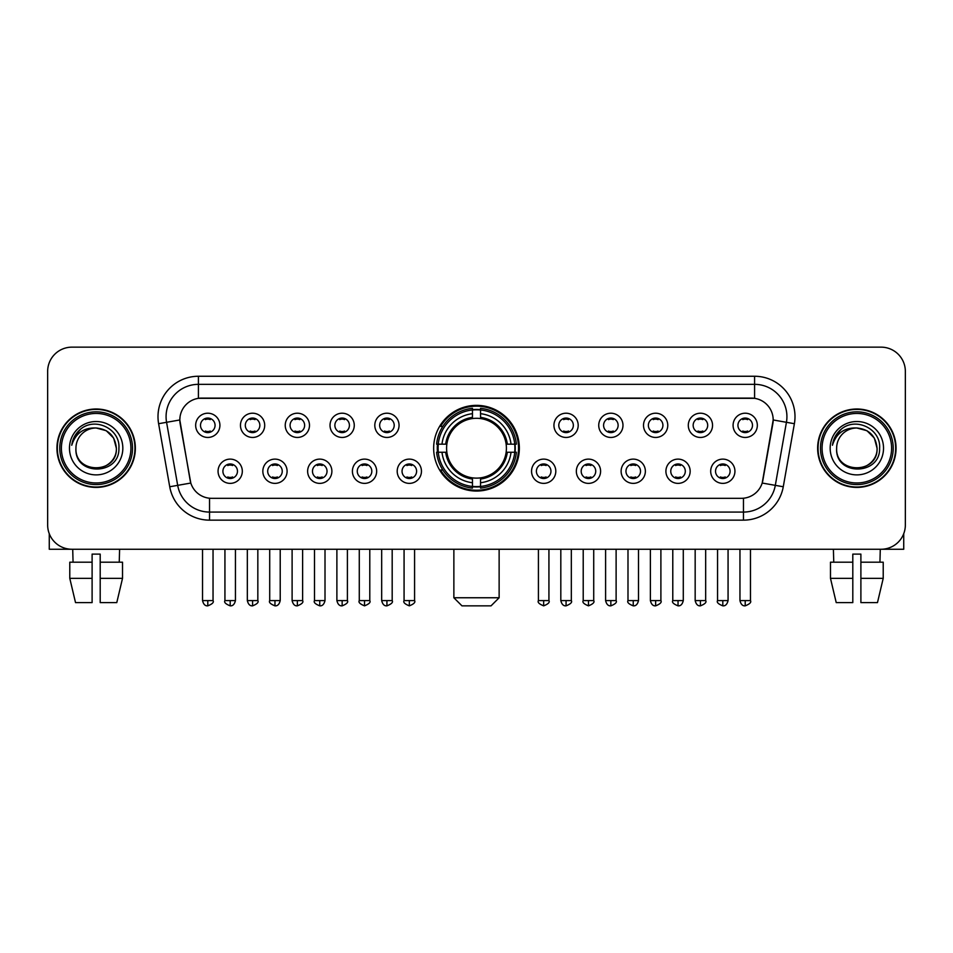 <?xml version="1.0" encoding="UTF-8"?>
<svg xmlns="http://www.w3.org/2000/svg" width="953" height="953" viewBox="0 0 953 953"><rect width="100%" height="100%" fill="white"/><g stroke="black" fill="none" stroke-linecap="round" stroke-linejoin="round"><path stroke-width="1.43" d="M433.651 448.208A42.849 42.849 0 0 0 476.5 491.045A42.849 42.849 0 0 0 519.349 448.208A42.849 42.849 0 0 0 476.5 405.359A42.849 42.849 0 0 0 433.651 448.208M287.091 471.247A12.127 12.127 0 0 1 274.964 483.374A12.127 12.127 0 0 1 262.837 471.247A12.127 12.127 0 0 1 274.964 459.12A12.127 12.127 0 0 1 287.091 471.247M267.698 471.247A7.279 7.279 0 0 0 274.964 478.525A7.279 7.279 0 0 0 282.243 471.247A7.279 7.279 0 0 0 274.964 463.968A7.279 7.279 0 0 0 267.698 471.247M331.882 471.247A12.127 12.127 0 0 1 319.755 483.374A12.127 12.127 0 0 1 307.628 471.247A12.127 12.127 0 0 1 319.755 459.12A12.127 12.127 0 0 1 331.882 471.247M312.477 471.247A7.279 7.279 0 0 0 319.755 478.525A7.279 7.279 0 0 0 327.034 471.247A7.279 7.279 0 0 0 319.755 463.968A7.279 7.279 0 0 0 312.477 471.247M376.661 471.247A12.127 12.127 0 0 1 364.534 483.374A12.127 12.127 0 0 1 352.407 471.247A12.127 12.127 0 0 1 364.534 459.12A12.127 12.127 0 0 1 376.661 471.247M357.268 471.247A7.279 7.279 0 0 0 364.534 478.525A7.279 7.279 0 0 0 371.813 471.247A7.279 7.279 0 0 0 364.534 463.968A7.279 7.279 0 0 0 357.268 471.247M421.452 471.247A12.127 12.127 0 0 1 409.325 483.374A12.127 12.127 0 0 1 397.198 471.247A12.127 12.127 0 0 1 409.325 459.12A12.127 12.127 0 0 1 421.452 471.247M402.047 471.247A7.279 7.279 0 0 0 409.325 478.525A7.279 7.279 0 0 0 416.604 471.247A7.279 7.279 0 0 0 409.325 463.968A7.279 7.279 0 0 0 402.047 471.247M555.802 471.247A12.127 12.127 0 0 1 543.675 483.374A12.127 12.127 0 0 1 531.548 471.247A12.127 12.127 0 0 1 543.675 459.12A12.127 12.127 0 0 1 555.802 471.247M536.396 471.247A7.279 7.279 0 0 0 543.675 478.525A7.279 7.279 0 0 0 550.953 471.247A7.279 7.279 0 0 0 543.675 463.968A7.279 7.279 0 0 0 536.396 471.247M600.593 471.247A12.127 12.127 0 0 1 588.466 483.374A12.127 12.127 0 0 1 576.339 471.247A12.127 12.127 0 0 1 588.466 459.12A12.127 12.127 0 0 1 600.593 471.247M581.187 471.247A7.279 7.279 0 0 0 588.466 478.525A7.279 7.279 0 0 0 595.732 471.247A7.279 7.279 0 0 0 588.466 463.968A7.279 7.279 0 0 0 581.187 471.247M645.372 471.247A12.127 12.127 0 0 1 633.245 483.374A12.127 12.127 0 0 1 621.118 471.247A12.127 12.127 0 0 1 633.245 459.12A12.127 12.127 0 0 1 645.372 471.247M625.966 471.247A7.279 7.279 0 0 0 633.245 478.525A7.279 7.279 0 0 0 640.523 471.247A7.279 7.279 0 0 0 633.245 463.968A7.279 7.279 0 0 0 625.966 471.247M690.163 471.247A12.127 12.127 0 0 1 678.036 483.374A12.127 12.127 0 0 1 665.909 471.247A12.127 12.127 0 0 1 678.036 459.12A12.127 12.127 0 0 1 690.163 471.247M670.757 471.247A7.279 7.279 0 0 0 678.036 478.525A7.279 7.279 0 0 0 685.302 471.247A7.279 7.279 0 0 0 678.036 463.968A7.279 7.279 0 0 0 670.757 471.247M734.942 471.247A12.127 12.127 0 0 1 722.815 483.374A12.127 12.127 0 0 1 710.688 471.247A12.127 12.127 0 0 1 722.815 459.12A12.127 12.127 0 0 1 734.942 471.247M715.536 471.247A7.279 7.279 0 0 0 722.815 478.525A7.279 7.279 0 0 0 730.093 471.247A7.279 7.279 0 0 0 722.815 463.968A7.279 7.279 0 0 0 715.536 471.247M242.312 471.247A12.127 12.127 0 0 1 230.185 483.374A12.127 12.127 0 0 1 218.058 471.247A12.127 12.127 0 0 1 230.185 459.12A12.127 12.127 0 0 1 242.312 471.247M222.907 471.247A7.279 7.279 0 0 0 230.185 478.525A7.279 7.279 0 0 0 237.464 471.247A7.279 7.279 0 0 0 230.185 463.968A7.279 7.279 0 0 0 222.907 471.247M264.708 425.324A12.127 12.127 0 0 1 252.581 437.451A12.127 12.127 0 0 1 240.454 425.324A12.127 12.127 0 0 1 252.581 413.209A12.127 12.127 0 0 1 264.708 425.324M245.302 425.324A7.279 7.279 0 0 0 252.581 432.602A7.279 7.279 0 0 0 259.847 425.324A7.279 7.279 0 0 0 252.581 418.057A7.279 7.279 0 0 0 245.302 425.324M309.487 425.324A12.127 12.127 0 0 1 297.36 437.451A12.127 12.127 0 0 1 285.233 425.324A12.127 12.127 0 0 1 297.36 413.209A12.127 12.127 0 0 1 309.487 425.324M290.081 425.324A7.279 7.279 0 0 0 297.36 432.602A7.279 7.279 0 0 0 304.638 425.324A7.279 7.279 0 0 0 297.36 418.057A7.279 7.279 0 0 0 290.081 425.324M354.266 425.324A12.127 12.127 0 0 1 342.151 437.451A12.127 12.127 0 0 1 330.024 425.324A12.127 12.127 0 0 1 342.151 413.209A12.127 12.127 0 0 1 354.266 425.324M334.872 425.324A7.279 7.279 0 0 0 342.151 432.602A7.279 7.279 0 0 0 349.417 425.324A7.279 7.279 0 0 0 342.151 418.057A7.279 7.279 0 0 0 334.872 425.324M399.057 425.324A12.127 12.127 0 0 1 386.93 437.451A12.127 12.127 0 0 1 374.803 425.324A12.127 12.127 0 0 1 386.93 413.209A12.127 12.127 0 0 1 399.057 425.324M379.651 425.324A7.279 7.279 0 0 0 386.93 432.602A7.279 7.279 0 0 0 394.208 425.324A7.279 7.279 0 0 0 386.93 418.057A7.279 7.279 0 0 0 379.651 425.324M578.197 425.324A12.127 12.127 0 0 1 566.07 437.451A12.127 12.127 0 0 1 553.943 425.324A12.127 12.127 0 0 1 566.07 413.209A12.127 12.127 0 0 1 578.197 425.324M558.792 425.324A7.279 7.279 0 0 0 566.07 432.602A7.279 7.279 0 0 0 573.349 425.324A7.279 7.279 0 0 0 566.07 418.057A7.279 7.279 0 0 0 558.792 425.324M622.976 425.324A12.127 12.127 0 0 1 610.849 437.451A12.127 12.127 0 0 1 598.734 425.324A12.127 12.127 0 0 1 610.849 413.209A12.127 12.127 0 0 1 622.976 425.324M603.583 425.324A7.279 7.279 0 0 0 610.849 432.602A7.279 7.279 0 0 0 618.128 425.324A7.279 7.279 0 0 0 610.849 418.057A7.279 7.279 0 0 0 603.583 425.324M667.767 425.324A12.127 12.127 0 0 1 655.64 437.451A12.127 12.127 0 0 1 643.513 425.324A12.127 12.127 0 0 1 655.64 413.209A12.127 12.127 0 0 1 667.767 425.324M648.362 425.324A7.279 7.279 0 0 0 655.64 432.602A7.279 7.279 0 0 0 662.919 425.324A7.279 7.279 0 0 0 655.64 418.057A7.279 7.279 0 0 0 648.362 425.324M712.546 425.324A12.127 12.127 0 0 1 700.419 437.451A12.127 12.127 0 0 1 688.292 425.324A12.127 12.127 0 0 1 700.419 413.209A12.127 12.127 0 0 1 712.546 425.324M693.153 425.324A7.279 7.279 0 0 0 700.419 432.602A7.279 7.279 0 0 0 707.698 425.324A7.279 7.279 0 0 0 700.419 418.057A7.279 7.279 0 0 0 693.153 425.324M757.337 425.324A12.127 12.127 0 0 1 745.21 437.451A12.127 12.127 0 0 1 733.083 425.324A12.127 12.127 0 0 1 745.21 413.209A12.127 12.127 0 0 1 757.337 425.324M737.932 425.324A7.279 7.279 0 0 0 745.21 432.602A7.279 7.279 0 0 0 752.489 425.324A7.279 7.279 0 0 0 745.21 418.057A7.279 7.279 0 0 0 737.932 425.324M219.917 425.324A12.127 12.127 0 0 1 207.79 437.451A12.127 12.127 0 0 1 195.663 425.324A12.127 12.127 0 0 1 207.79 413.209A12.127 12.127 0 0 1 219.917 425.324M200.511 425.324A7.279 7.279 0 0 0 207.79 432.602A7.279 7.279 0 0 0 215.068 425.324A7.279 7.279 0 0 0 207.79 418.057A7.279 7.279 0 0 0 200.511 425.324M169.729 486.757L158.615 423.704A40.419 40.419 0 0 1 198.415 376.256L754.585 376.256A40.419 40.419 0 0 1 794.385 423.704L783.271 486.757A40.419 40.419 0 0 1 743.471 520.147L209.529 520.147A40.419 40.419 0 0 1 169.729 486.757L190.803 483.04L180.153 423.704A21.824 21.824 0 0 1 201.643 398.092L751.357 398.092A21.824 21.824 0 0 1 772.847 423.704L762.865 480.288A21.824 21.824 0 0 1 741.374 498.324L211.626 498.324A21.824 21.824 0 0 1 190.135 480.288L179.819 419.963L166.572 422.298A32.331 32.331 0 0 1 198.415 384.345L754.585 384.345A32.331 32.331 0 0 1 786.428 422.298L775.313 485.351A32.331 32.331 0 0 1 743.471 512.071L209.529 512.071A32.331 32.331 0 0 1 177.687 485.351L166.572 422.298A32.331 32.331 0 0 1 166.084 416.675M437.498 452.246A39.204 39.204 0 0 1 437.498 444.169M56.942 448.208A39.204 39.204 0 0 0 96.158 487.412A39.204 39.204 0 0 0 135.362 448.208A39.204 39.204 0 0 0 96.158 409.004A39.204 39.204 0 0 0 56.942 448.208M817.638 448.208A39.204 39.204 0 0 0 856.842 487.412A39.204 39.204 0 0 0 896.058 448.208A39.204 39.204 0 0 0 856.842 409.004A39.204 39.204 0 0 0 817.638 448.208M198.415 376.256L198.415 398.33L754.585 398.33L754.585 376.256M179.819 419.916L180.057 416.675M741.374 498.324L211.626 498.324M794.385 423.704L773.181 419.963L762.197 483.04L783.271 486.757M762.865 480.288L762.734 480.979M190.266 480.979L190.135 480.288M905.35 371.408A24.254 24.254 0 0 0 881.096 347.154L71.904 347.154A24.254 24.254 0 0 0 47.65 371.408L47.65 525.008A24.254 24.254 0 0 0 71.904 549.25L881.096 549.25A24.254 24.254 0 0 0 905.35 525.008L905.35 371.408L905.35 525.008M47.65 371.408L47.65 525.008M881.096 347.154L71.904 347.154M71.904 549.25L881.096 549.25M49.27 533.716L49.27 549.25L143.045 549.25M69.783 562.187L69.783 578.352L75.525 602.606L69.783 578.352L69.783 562.187L92.107 562.187L92.107 554.11L100.196 554.11L100.196 562.187L122.52 562.187L122.52 578.352L116.778 602.606L122.52 578.352L100.196 578.352L100.196 562.187L100.196 602.606L116.778 602.606M119.602 549.25L119.244 562.187M92.107 562.187L92.107 602.606L75.525 602.606M69.783 578.352L92.107 578.352M72.714 549.25L73.059 562.187M130.918 448.208A34.761 34.761 0 0 0 96.158 413.447A34.761 34.761 0 0 0 61.397 448.208A34.761 34.761 0 0 0 96.158 482.968A34.761 34.761 0 0 0 130.918 448.208M132.527 448.208A36.381 36.381 0 0 0 96.158 411.827A36.381 36.381 0 0 0 59.777 448.208A36.381 36.381 0 0 0 96.158 484.589A36.381 36.381 0 0 0 132.527 448.208M134.957 448.208A38.799 38.799 0 0 0 96.158 409.409A38.799 38.799 0 0 0 57.347 448.208A38.799 38.799 0 0 0 96.158 487.007A38.799 38.799 0 0 0 134.957 448.208M116.361 448.208C115.158 435.926 108.428 429.195 96.158 427.992L106.26 430.708L113.657 438.106L116.361 448.208L113.657 438.106L106.26 430.708L96.158 427.992L106.26 430.708L113.657 438.106L116.361 448.208L113.657 438.106L106.26 430.708L96.158 427.992L106.26 430.708L113.657 438.106L116.361 448.208C117.6 474.272 74.703 474.272 75.942 448.208C74.143 476.25 119.864 475.63 118.911 448.208C120.412 428.957 95.193 416.723 80.66 429.124C75.585 433.353 72.619 438.737 71.749 445.265C75.561 433.234 83.697 427.468 96.158 427.992L106.26 430.708L113.657 438.106L116.361 448.208C117.6 474.272 74.703 474.272 75.942 448.208C74.703 474.272 117.6 474.272 116.361 448.208C117.6 474.272 74.703 474.272 75.942 448.208C74.703 474.272 117.6 474.272 116.361 448.208C117.6 474.272 74.703 474.272 75.942 448.208C74.703 474.272 117.6 474.272 116.361 448.208C117.6 474.272 74.703 474.272 75.942 448.208C74.703 474.272 117.6 474.272 116.361 448.208C117.6 474.272 74.703 474.272 75.942 448.208C74.703 474.272 117.6 474.272 116.361 448.208C117.6 474.272 74.703 474.272 75.942 448.208C74.703 474.272 117.6 474.272 116.361 448.208C117.6 474.272 74.703 474.272 75.942 448.208A20.216 20.216 0 0 1 96.158 427.992L106.26 430.708L113.657 438.106L116.361 448.208C117.171 463.897 97.003 474.308 84.698 464.85M69.474 448.208A26.672 26.672 0 0 0 96.158 474.88A26.672 26.672 0 0 0 122.83 448.208A26.672 26.672 0 0 0 96.158 421.524A26.672 26.672 0 0 0 69.474 448.208M80.648 429.124L74.691 436.212M74.322 436.903L74.858 435.926L74.322 436.903M491.045 605.846L461.955 605.846L453.866 597.757L499.134 597.757L491.045 605.846M506.138 452.246A29.912 29.912 0 0 0 480.538 418.57L480.538 418.57A29.912 29.912 0 0 0 446.862 452.246A29.912 29.912 0 0 0 506.138 452.246L507.33 452.246L506.138 452.246A29.912 29.912 0 0 1 480.538 477.846L480.538 482.73A34.761 34.761 0 0 0 511.022 452.246L516.395 452.246A40.097 40.097 0 0 1 480.538 488.103L480.538 486.471A38.477 38.477 0 0 0 514.763 452.246M438.32 452.246A38.394 38.394 0 0 1 438.32 444.169M480.538 410.016A38.394 38.394 0 0 0 472.462 410.016M514.68 444.169A38.394 38.394 0 0 1 514.68 452.246M516.395 444.169A40.097 40.097 0 0 0 480.538 408.313L480.538 409.945A38.477 38.477 0 0 1 514.763 444.169L516.395 444.169M436.605 452.246A40.097 40.097 0 0 0 472.462 488.103L472.462 486.471A38.477 38.477 0 0 1 438.237 452.246L436.605 452.246M514.763 444.169L511.022 444.169A34.761 34.761 0 0 0 480.538 413.685L480.538 409.945M480.538 486.471L480.538 482.73M438.237 452.246L441.978 452.246A34.761 34.761 0 0 0 472.462 482.73L472.462 486.471M480.538 413.685L480.538 417.378A31.092 31.092 0 0 1 507.33 444.169L511.022 444.169M511.022 452.246L507.33 452.246A31.092 31.092 0 0 1 480.538 479.037M472.462 482.73L472.462 477.846A29.912 29.912 0 0 1 446.862 452.246L441.978 452.246M506.138 444.169L507.33 444.169M480.538 486.387A38.394 38.394 0 0 1 472.462 486.387M472.462 408.313A40.097 40.097 0 0 0 436.605 444.169L438.237 444.169A38.477 38.477 0 0 1 472.462 409.945L472.462 408.313M472.462 409.945L472.462 413.685A34.761 34.761 0 0 0 441.978 444.169L438.237 444.169M472.462 418.522L472.462 413.685M441.978 444.169L445.67 444.169A31.092 31.092 0 0 1 472.462 417.378M472.462 477.846L472.462 479.037A31.092 31.092 0 0 1 445.67 452.246M442.871 426.384L440.572 426.384A42.039 42.039 0 0 1 518.539 448.208A42.039 42.039 0 0 1 440.572 470.032L442.871 470.032M205.371 432.185L205.371 431.042A6.206 6.206 0 0 0 210.22 431.042L210.22 432.185M210.22 418.474L210.22 419.618A6.206 6.206 0 0 0 205.371 419.618L205.371 418.474M250.151 432.185L250.151 431.042A6.206 6.206 0 0 0 254.999 431.042L254.999 432.185M254.999 418.474L254.999 419.618A6.206 6.206 0 0 0 250.151 419.618L250.151 418.474M294.942 432.185L294.942 431.042A6.206 6.206 0 0 0 299.79 431.042L299.79 432.185M299.79 418.474L299.79 419.618A6.206 6.206 0 0 0 294.942 419.618L294.942 418.474M339.721 432.185L339.721 431.042A6.206 6.206 0 0 0 344.569 431.042L344.569 432.185M344.569 418.474L344.569 419.618A6.206 6.206 0 0 0 339.721 419.618L339.721 418.474M384.5 432.185L384.5 431.042A6.206 6.206 0 0 0 389.36 431.042L389.36 432.185M389.36 418.474L389.36 419.618A6.206 6.206 0 0 0 384.5 419.618L384.5 418.474M563.64 432.185L563.64 431.042A6.206 6.206 0 0 0 568.5 431.042L568.5 432.185M568.5 418.474L568.5 419.618A6.206 6.206 0 0 0 563.64 419.618L563.64 418.474M608.431 432.185L608.431 431.042A6.206 6.206 0 0 0 613.279 431.042L613.279 432.185M613.279 418.474L613.279 419.618A6.206 6.206 0 0 0 608.431 419.618L608.431 418.474M653.21 432.185L653.21 431.042A6.206 6.206 0 0 0 658.058 431.042L658.058 432.185M658.058 418.474L658.058 419.618A6.206 6.206 0 0 0 653.21 419.618L653.21 418.474M698.001 432.185L698.001 431.042A6.206 6.206 0 0 0 702.849 431.042L702.849 432.185M702.849 418.474L702.849 419.618A6.206 6.206 0 0 0 698.001 419.618L698.001 418.474M742.78 432.185L742.78 431.042A6.206 6.206 0 0 0 747.629 431.042L747.629 432.185M747.629 418.474L747.629 419.618A6.206 6.206 0 0 0 742.78 419.618L742.78 418.474M227.755 478.108L227.755 476.953A6.206 6.206 0 0 0 232.603 476.953L232.603 478.108M232.603 464.385L232.603 465.541A6.206 6.206 0 0 0 227.755 465.541L227.755 464.385M272.546 478.108L272.546 476.953A6.206 6.206 0 0 0 277.394 476.953L277.394 478.108M277.394 464.385L277.394 465.541A6.206 6.206 0 0 0 272.546 465.541L272.546 464.385M317.325 478.108L317.325 476.953A6.206 6.206 0 0 0 322.174 476.953L322.174 478.108M322.174 464.385L322.174 465.541A6.206 6.206 0 0 0 317.325 465.541L317.325 464.385M362.116 478.108L362.116 476.953A6.206 6.206 0 0 0 366.965 476.953L366.965 478.108M366.965 464.385L366.965 465.541A6.206 6.206 0 0 0 362.116 465.541L362.116 464.385M406.895 478.108L406.895 476.953A6.206 6.206 0 0 0 411.744 476.953L411.744 478.108M411.744 464.385L411.744 465.541A6.206 6.206 0 0 0 406.895 465.541L406.895 464.385M541.256 478.108L541.256 476.953A6.206 6.206 0 0 0 546.105 476.953L546.105 478.108M546.105 464.385L546.105 465.541A6.206 6.206 0 0 0 541.256 465.541L541.256 464.385M586.035 478.108L586.035 476.953A6.206 6.206 0 0 0 590.884 476.953L590.884 478.108M590.884 464.385L590.884 465.541A6.206 6.206 0 0 0 586.035 465.541L586.035 464.385M630.826 478.108L630.826 476.953A6.206 6.206 0 0 0 635.675 476.953L635.675 478.108M635.675 464.385L635.675 465.541A6.206 6.206 0 0 0 630.826 465.541L630.826 464.385M675.606 478.108L675.606 476.953A6.206 6.206 0 0 0 680.454 476.953L680.454 478.108M680.454 464.385L680.454 465.541A6.206 6.206 0 0 0 675.606 465.541L675.606 464.385M720.397 478.108L720.397 476.953A6.206 6.206 0 0 0 725.245 476.953L725.245 478.108M725.245 464.385L725.245 465.541A6.206 6.206 0 0 0 720.397 465.541L720.397 464.385M903.73 533.716L903.73 549.25L809.955 549.25M852.804 562.187L852.804 578.352L830.48 578.352L836.222 602.606L830.48 578.352L830.48 562.187L852.804 562.187L852.804 554.11L860.893 554.11L860.893 562.187L883.217 562.187L883.217 578.352L877.475 602.606L883.217 578.352L860.893 578.352L860.893 562.187M880.286 549.25L879.941 562.187M852.804 578.352L852.804 602.606L836.222 602.606M877.475 602.606L860.893 602.606L860.893 578.352M833.399 549.25L833.756 562.187M891.603 448.208A34.761 34.761 0 0 0 856.842 413.447A34.761 34.761 0 0 0 822.082 448.208A34.761 34.761 0 0 0 856.842 482.968A34.761 34.761 0 0 0 891.603 448.208M893.223 448.208A36.381 36.381 0 0 0 856.842 411.827A36.381 36.381 0 0 0 820.473 448.208A36.381 36.381 0 0 0 856.842 484.589A36.381 36.381 0 0 0 893.223 448.208M895.653 448.208A38.799 38.799 0 0 0 856.842 409.409A38.799 38.799 0 0 0 818.043 448.208A38.799 38.799 0 0 0 856.842 487.007A38.799 38.799 0 0 0 895.653 448.208M836.639 448.208A20.216 20.216 0 0 1 856.842 427.992L866.956 430.708L874.354 438.106L877.058 448.208L874.354 438.106L866.956 430.708L856.842 427.992L866.956 430.708L874.354 438.106L877.058 448.208L874.354 438.106L866.956 430.708L856.842 427.992L866.956 430.708L874.354 438.106L877.058 448.208L874.354 438.106L866.956 430.708L856.842 427.992L866.956 430.708L874.354 438.106L877.058 448.208C878.297 474.272 835.4 474.272 836.639 448.208C834.84 476.25 880.56 475.63 879.607 448.208C881.108 428.957 855.889 416.723 841.356 429.124C836.281 433.353 833.315 438.737 832.434 445.265C836.246 433.234 844.382 427.468 856.842 427.992L866.956 430.708L874.354 438.106L877.058 448.208C878.297 474.272 835.4 474.272 836.639 448.208C835.4 474.272 878.297 474.272 877.058 448.208C878.297 474.272 835.4 474.272 836.639 448.208C835.4 474.272 878.297 474.272 877.058 448.208C878.297 474.272 835.4 474.272 836.639 448.208C835.4 474.272 878.297 474.272 877.058 448.208C878.297 474.272 835.4 474.272 836.639 448.208C835.4 474.272 878.297 474.272 877.058 448.208C878.297 474.272 835.4 474.272 836.639 448.208C835.4 474.272 878.297 474.272 877.058 448.208C877.868 463.897 857.688 474.308 845.382 464.85M856.842 427.992C869.124 429.195 875.855 435.926 877.058 448.208M830.17 448.208A26.672 26.672 0 0 0 856.842 474.88A26.672 26.672 0 0 0 883.526 448.208A26.672 26.672 0 0 0 856.842 421.524A26.672 26.672 0 0 0 830.17 448.208M841.344 429.124L835.388 436.212M835.019 436.903L835.555 435.926M743.471 498.228L743.471 520.147M209.529 520.147L209.529 498.228M158.615 423.704L166.572 422.298M472.462 486.757A38.763 38.763 0 0 0 480.538 486.757M515.049 452.246A38.763 38.763 0 0 0 515.049 444.169M480.538 409.659A38.763 38.763 0 0 0 472.462 409.659M207.79 600.593L202.536 600.593C203.454 604.333 205.205 606.084 207.79 605.846L207.79 600.593L213.043 600.593L213.043 549.25M252.581 600.593L247.327 600.593C248.245 604.333 249.996 606.084 252.581 605.846L252.581 600.593L257.834 600.593L257.834 549.25M297.36 600.593L292.106 600.593C293.024 604.333 294.775 606.084 297.36 605.846L297.36 600.593L302.613 600.593L302.613 549.25M342.151 600.593L336.885 600.593C337.803 604.333 339.566 606.084 342.151 605.846L342.151 600.593L347.404 600.593L347.404 549.25M386.93 600.593L381.676 600.593C382.594 604.333 384.345 606.084 386.93 605.846L386.93 600.593L392.183 600.593L392.183 549.25M566.07 600.593L560.817 600.593C561.734 604.333 563.485 606.084 566.07 605.846L566.07 600.593L571.323 600.593L571.323 549.25M610.849 600.593L605.596 600.593C606.513 604.333 608.264 606.084 610.849 605.846L610.849 600.593L616.115 600.593L616.115 549.25M655.64 600.593L650.387 600.593C651.304 604.333 653.055 606.084 655.64 605.846L655.64 600.593L660.894 600.593L660.894 549.25M700.419 600.593L695.166 600.593C696.083 604.333 697.834 606.084 700.419 605.846L700.419 600.593L705.673 600.593L705.673 549.25M745.21 600.593L739.957 600.593C740.874 604.333 742.625 606.084 745.21 605.846L745.21 600.593L750.464 600.593L750.464 549.25M230.185 600.593L224.932 600.593C223.86 602.272 225.611 604.023 230.185 605.846L230.185 600.593L235.439 600.593L235.439 549.25M274.964 600.593L269.711 600.593C268.651 602.272 270.402 604.023 274.964 605.846L274.964 600.593L280.218 600.593L280.218 549.25M319.755 600.593L314.502 600.593C313.43 602.272 315.181 604.023 319.755 605.846L319.755 600.593L325.009 600.593L325.009 549.25M364.534 600.593L359.281 600.593C358.221 602.272 359.972 604.023 364.534 605.846L364.534 600.593L369.788 600.593L369.788 549.25M409.325 600.593L404.072 600.593C403 602.272 404.751 604.023 409.325 605.846L409.325 600.593L414.579 600.593L414.579 549.25M543.675 600.593L538.421 600.593C537.361 602.272 539.112 604.023 543.675 605.846L543.675 600.593L548.928 600.593L548.928 549.25M588.466 600.593L583.212 600.593C582.14 602.272 583.891 604.023 588.466 605.846L588.466 600.593L593.719 600.593L593.719 549.25M633.245 600.593L627.991 600.593C626.931 602.272 628.682 604.023 633.245 605.846L633.245 600.593L638.498 600.593L638.498 549.25M678.036 600.593L672.782 600.593C671.71 602.272 673.461 604.023 678.036 605.846L678.036 600.593L683.289 600.593L683.289 549.25M722.815 600.593L717.561 600.593C716.501 602.272 718.252 604.023 722.815 605.846L722.815 600.593L728.068 600.593L728.068 549.25M499.134 549.25L499.134 597.757M453.866 549.25L453.866 597.757M202.536 600.593L202.536 549.25M213.043 600.593C214.115 602.272 212.364 604.023 207.79 605.846M247.327 600.593L247.327 549.25M257.834 600.593C258.894 602.272 257.143 604.023 252.581 605.846M292.106 600.593L292.106 549.25M302.613 600.593C303.685 602.272 301.934 604.023 297.36 605.846M336.885 600.593L336.885 549.25M347.404 600.593C348.464 602.272 346.713 604.023 342.151 605.846M381.676 600.593L381.676 549.25M392.183 600.593C393.255 602.272 391.504 604.023 386.93 605.846M560.817 600.593L560.817 549.25M571.323 600.593C572.396 602.272 570.644 604.023 566.07 605.846M605.596 600.593L605.596 549.25M616.115 600.593C617.175 602.272 615.424 604.023 610.849 605.846M650.387 600.593L650.387 549.25M660.894 600.593C661.954 602.272 660.203 604.023 655.64 605.846M695.166 600.593L695.166 549.25M705.673 600.593C706.745 602.272 704.994 604.023 700.419 605.846M739.957 600.593L739.957 549.25M750.464 600.593C751.524 602.272 749.773 604.023 745.21 605.846M224.932 600.593L224.932 549.25M235.439 600.593C234.521 604.333 232.77 606.084 230.185 605.846M269.711 600.593L269.711 549.25M280.218 600.593C279.3 604.333 277.549 606.084 274.964 605.846M314.502 600.593L314.502 549.25M325.009 600.593C324.091 604.333 322.34 606.084 319.755 605.846M359.281 600.593L359.281 549.25M369.788 600.593C370.86 602.272 369.109 604.023 364.534 605.846M404.072 600.593L404.072 549.25M414.579 600.593C415.639 602.272 413.888 604.023 409.325 605.846M538.421 600.593L538.421 549.25M548.928 600.593C550 602.272 548.249 604.023 543.675 605.846M583.212 600.593L583.212 549.25M593.719 600.593C594.779 602.272 593.028 604.023 588.466 605.846M627.991 600.593L627.991 549.25M638.498 600.593C637.581 604.333 635.83 606.084 633.245 605.846M672.782 600.593L672.782 549.25M683.289 600.593C682.372 604.333 680.621 606.084 678.036 605.846M717.561 600.593L717.561 549.25M728.068 600.593C727.151 604.333 725.4 606.084 722.815 605.846"/></g></svg>
